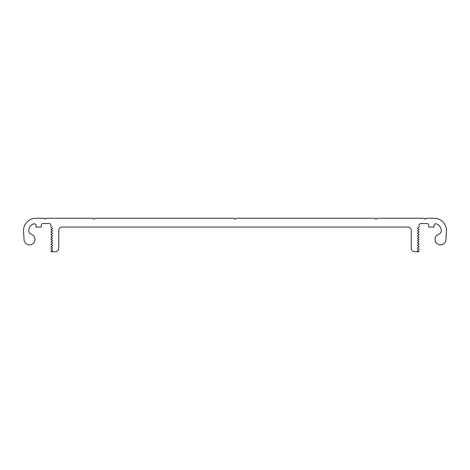 <?xml version="1.0" encoding="UTF-8"?>
<svg xmlns="http://www.w3.org/2000/svg" width="470" height="470" viewBox="0 0 470 470"><rect width="100%" height="100%" fill="white"/><g stroke="black" fill="none" stroke-linecap="round" stroke-linejoin="round"><path stroke-width="0.7" d="M50.983 239.23L52.511 238.349A0.352 0.352 0 0 0 52.511 237.996L50.983 237.115A0.352 0.352 0 0 1 50.983 236.763L52.511 235.881A0.352 0.352 0 0 0 52.511 235.529L50.983 234.648A0.352 0.352 0 0 1 50.983 234.295L52.511 233.414A0.352 0.352 0 0 0 52.511 233.061L50.983 232.18A0.352 0.352 0 0 1 50.983 231.828L52.511 230.946A0.352 0.352 0 0 0 52.511 230.594L50.983 229.713A0.352 0.352 0 0 1 50.983 229.36L52.511 228.479A0.352 0.352 0 0 0 52.511 228.126L50.983 227.245A0.352 0.352 0 0 1 50.936 227.069L50.936 225.306A1.763 1.763 0 0 0 49.174 223.544L43.064 223.544A1.763 1.763 0 0 0 41.301 225.306L41.301 227.069L36.014 227.069L36.014 225.547A1.763 1.763 0 0 0 33.723 223.867A7.05 7.05 0 0 0 28.788 230.594L28.788 230.87A3.525 3.525 0 0 0 31.208 234.219A5.464 5.464 0 0 1 28.911 244.841A5.464 5.464 0 0 1 24.029 239.406L23.5 230.594A12.338 12.338 0 0 1 35.837 218.256L43.945 218.256L45.002 219.314L46.06 218.256L92.942 218.256L94 219.314L95.058 218.256L233.942 218.256L235 219.314L236.058 218.256L374.943 218.256L376 219.314L377.058 218.256L423.94 218.256L424.998 219.314L426.055 218.256L434.163 218.256A12.338 12.338 0 0 1 446.5 230.594L445.971 239.406A5.464 5.464 0 0 1 435.167 240.558A5.464 5.464 0 0 1 438.792 234.219A3.525 3.525 0 0 0 441.213 230.87L441.213 230.594A7.05 7.05 0 0 0 436.278 223.867A1.763 1.763 0 0 0 433.986 225.547L433.986 227.069L428.699 227.069L428.699 225.306A1.763 1.763 0 0 0 426.936 223.544L420.826 223.544A1.763 1.763 0 0 0 419.064 225.306L419.064 227.069A0.352 0.352 0 0 1 419.017 227.245L417.489 228.126A0.352 0.352 0 0 0 417.489 228.479L419.017 229.36A0.352 0.352 0 0 1 419.017 229.713L417.489 230.594A0.352 0.352 0 0 0 417.489 230.946L419.017 231.828A0.352 0.352 0 0 1 419.017 232.18L417.489 233.061A0.352 0.352 0 0 0 417.489 233.414L419.017 234.295A0.352 0.352 0 0 1 419.017 234.648L417.489 235.529A0.352 0.352 0 0 0 417.489 235.881L419.017 236.763A0.352 0.352 0 0 1 419.017 237.115L417.489 237.996A0.352 0.352 0 0 0 417.489 238.349L419.017 239.23A0.352 0.352 0 0 1 419.017 239.583L417.489 240.464A0.352 0.352 0 0 0 417.489 240.816L419.017 241.697A0.352 0.352 0 0 1 419.017 242.05L417.489 242.931A0.352 0.352 0 0 0 417.489 243.284L419.017 244.165A0.352 0.352 0 0 1 419.017 244.518L417.489 245.399A0.352 0.352 0 0 0 417.489 245.751L419.017 246.633A0.352 0.352 0 0 1 419.017 246.985L417.489 247.866A0.352 0.352 0 0 0 417.489 248.219L419.017 249.1A0.352 0.352 0 0 1 419.017 249.453L417.489 250.334A0.352 0.352 0 0 0 417.489 250.686L419.017 251.567A0.352 0.352 0 0 1 419.064 251.744L414.775 251.744A3.525 3.525 0 0 1 411.25 248.219L411.25 230.594A3.525 3.525 0 0 0 407.725 227.069L62.275 227.069A3.525 3.525 0 0 0 58.75 230.594L58.75 248.219A3.525 3.525 0 0 1 55.225 251.744L50.936 251.744A0.352 0.352 0 0 1 50.983 251.567L52.511 250.686A0.352 0.352 0 0 0 52.511 250.334L50.983 249.453A0.352 0.352 0 0 1 50.983 249.1L52.511 248.219A0.352 0.352 0 0 0 52.511 247.866L50.983 246.985A0.352 0.352 0 0 1 50.983 246.633L52.511 245.751A0.352 0.352 0 0 0 52.511 245.399L50.983 244.518A0.352 0.352 0 0 1 50.983 244.165L52.511 243.284A0.352 0.352 0 0 0 52.511 242.931L50.983 242.05A0.352 0.352 0 0 1 50.983 241.697L52.511 240.816A0.352 0.352 0 0 0 52.511 240.464L50.983 239.583A0.352 0.352 0 0 1 50.983 239.23"/></g></svg>
